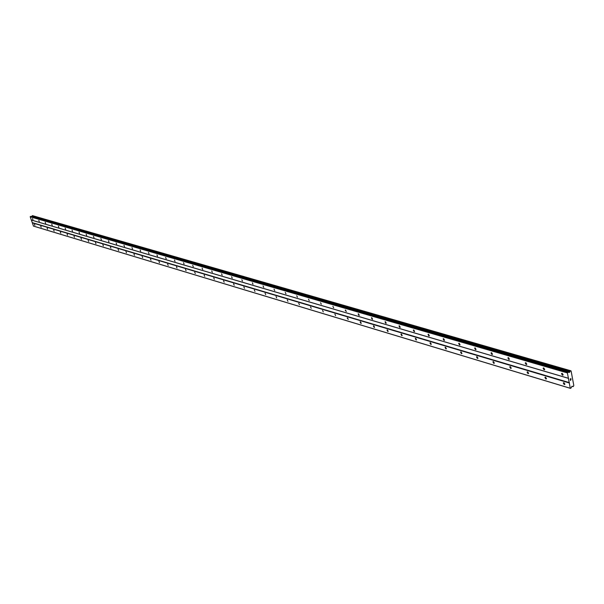 <?xml version="1.0" encoding="UTF-8"?>
<svg xmlns="http://www.w3.org/2000/svg" width="604" height="604" viewBox="0 0 604 604"><rect width="100%" height="100%" fill="white"/><g stroke="black" fill="none" stroke-linecap="round" stroke-linejoin="round"><path stroke-width="0.91" d="M34.405 224.22L34.889 225.36L34.405 224.22M40.71 226.107L41.208 227.263L40.71 226.107M47.135 228.033L47.633 229.188L47.135 228.033M53.665 229.988L54.164 231.151L53.665 229.988M60.317 231.974L60.823 233.152L60.317 231.974M67.082 233.997L67.595 235.183L67.082 233.997M73.975 236.066L74.488 237.259L73.975 236.066M80.989 238.165L81.51 239.365L80.989 238.165M88.139 240.301L88.667 241.509L88.139 240.301M95.417 242.476L95.953 243.699L95.417 242.476M102.839 244.696L103.375 245.926L102.839 244.696M110.396 246.961L110.94 248.199L110.396 246.961M118.097 249.263L118.648 250.517L118.097 249.263M125.949 251.611L126.5 252.872L125.949 251.611M133.952 254.012L134.518 255.281L133.952 254.012M142.114 256.451L142.687 257.734L142.114 256.451M150.441 258.942L151.015 260.233L150.441 258.942M158.935 261.487L159.516 262.785L158.935 261.487M167.602 264.076L168.191 265.39L167.602 264.076M176.444 266.726L177.04 268.04L176.444 266.726M185.473 269.422L186.077 270.758L185.473 269.422M194.692 272.185L195.303 273.521L194.692 272.185M204.107 275.001L204.726 276.353L204.107 275.001M213.718 277.878L214.352 279.237L213.718 277.878M223.54 280.815L224.182 282.189L223.54 280.815M233.582 283.82L234.224 285.201L233.582 283.82M243.842 286.892L244.499 288.282L243.842 286.892M254.329 290.026L254.994 291.43L254.329 290.026M265.058 293.234L265.737 294.646L265.058 293.234M276.028 296.519L276.715 297.938L276.028 296.519M287.255 299.878L287.957 301.313L287.255 299.878M298.746 303.321L299.456 304.756L298.746 303.321M310.509 306.84L311.234 308.289L310.509 306.84M322.551 310.441L323.291 311.898L322.551 310.441M334.888 314.133L335.643 315.605L334.888 314.133M347.534 317.915L348.297 319.395L347.172 318.044L347.534 317.915M360.49 321.789L361.267 323.276L360.89 323.419L360.112 321.932L360.49 321.789M373.77 325.767L374.563 327.262L374.17 327.413L373.378 325.918L373.77 325.767M387.391 329.844L388.198 331.347L387.791 331.505L386.983 330.003L387.391 329.844M401.366 334.02L402.189 335.53L401.766 335.711L400.935 334.201L401.366 334.02M415.703 338.316L416.549 339.826L416.096 340.014L415.258 338.504L415.703 338.316M430.425 342.717L431.286 344.242L430.818 344.439L429.957 342.921L430.425 342.717M445.541 347.24L446.416 348.765L445.933 348.984L445.05 347.459L445.541 347.24M461.063 351.89L461.962 353.423L461.456 353.657L460.558 352.117L461.063 351.89M477.024 356.662L477.945 358.202L477.409 358.451L476.496 356.911L477.024 356.662M493.43 361.57L494.366 363.11L493.808 363.382L492.872 361.841L493.43 361.57M510.297 366.62L511.263 368.161L510.674 368.455L509.716 366.907L510.297 366.62M527.662 371.815L528.643 373.355L528.032 373.672L527.05 372.124L527.662 371.815M545.525 377.16L546.529 378.7L545.888 379.04L544.891 377.492L545.525 377.16M563.925 382.664L564.951 384.204L564.279 384.567L563.253 383.027L563.925 382.664M32.488 218.55L32.971 219.697L32.488 218.55M38.784 220.392L39.283 221.547L38.784 220.392M45.202 222.264L45.7 223.427L45.202 222.264M51.733 224.175L52.231 225.345L51.733 224.175M58.369 226.115L58.882 227.293L58.369 226.115M65.134 228.093L65.647 229.278L65.134 228.093M72.019 230.101L72.54 231.302L72.019 230.101M79.033 232.155L79.554 233.363L79.033 232.155M86.176 234.239L86.704 235.454L86.176 234.239M93.454 236.368L93.982 237.591L93.454 236.368M100.86 238.535L101.404 239.765L100.86 238.535M108.418 240.739L108.962 241.985L108.418 240.739M116.111 242.989L116.663 244.243L116.111 242.989M123.963 245.284L124.515 246.545L123.963 245.284M131.966 247.617L132.525 248.893L131.966 247.617M140.12 250.003L140.694 251.287L140.12 250.003M148.448 252.434L149.022 253.733L148.448 252.434M156.934 254.918L157.516 256.217L156.934 254.918M165.602 257.447L166.191 258.761L165.602 257.447M174.443 260.03L175.039 261.358L174.443 260.03M183.465 262.664L184.069 264.001L183.465 262.664M192.684 265.36L193.295 266.704L192.684 265.36M202.091 268.108L202.71 269.467L202.091 268.108M211.702 270.917L212.336 272.283L211.702 270.917M221.525 273.786L222.166 275.167L221.525 273.786M231.566 276.723L232.208 278.112L231.566 276.723M241.827 279.72L242.483 281.117L241.827 279.72M252.313 282.785L252.978 284.19L252.313 282.785M263.042 285.918L263.721 287.338L263.042 285.918M274.02 289.127L274.707 290.554L274.02 289.127M285.247 292.404L285.949 293.846L285.247 292.404M296.738 295.764L297.447 297.213L296.738 295.764M308.508 299.207L309.225 300.664L308.508 299.207M320.55 302.725L321.29 304.19L320.55 302.725M332.895 306.334L333.65 307.806L332.895 306.334M345.541 310.026L346.303 311.513L345.186 310.162L345.541 310.026M358.504 313.816L359.282 315.311L358.912 315.447L358.134 313.952L358.504 313.816M371.792 317.696L372.585 319.199L372.2 319.35L371.407 317.847L371.792 317.696M385.428 321.683L386.235 323.185L385.828 323.351L385.02 321.841L385.428 321.683M399.41 325.767L400.233 327.285L399.81 327.459L398.987 325.941L399.41 325.767M413.755 329.958L414.601 331.483L414.155 331.672L413.317 330.146L413.755 329.958M428.493 334.261L429.353 335.794L428.885 335.998L428.025 334.465L428.493 334.261M443.623 338.685L444.499 340.218L444.016 340.437L443.14 338.904L443.623 338.685M459.161 343.223L460.059 344.763L459.553 345.005L458.655 343.465L459.161 343.223M475.137 347.896L476.058 349.437L475.529 349.693L474.608 348.146L475.137 347.896M491.565 352.691L492.502 354.238L491.943 354.51L491.007 352.962L491.565 352.691M508.455 357.628L509.414 359.176L508.832 359.471L507.873 357.923L508.455 357.628M525.835 362.71L526.816 364.257L526.212 364.574L525.231 363.019L525.835 362.71M543.728 367.934L544.732 369.489L544.091 369.829L543.087 368.274L543.728 367.934M562.15 373.317L563.177 374.865L562.513 375.235L561.486 373.68L562.15 373.317M570.833 378.595L570.923 379.063L570.833 378.595M570.221 379.002L570.312 379.471L570.221 379.002M570.267 379.501L570.871 378.497M570.395 379.916L570.493 380.414L570.395 379.916M570.856 380.007L571.029 379.614M570.327 379.818L570.44 380.445M572.607 386.401L573.377 386.439L573.8 385.473L571.09 370.947L570.501 370.675L569.429 372.457L568.183 372.177L567.398 372.932L570.282 388.274L571.142 387.942L571.913 386.326L572.607 386.401L572.048 386.235M568.266 372.147L30.857 216.375L30.2 216.783L33.499 226.107L570.486 388.38M32.503 215.658L31.718 216.625M569.285 382.966L32.246 222.831M569.413 382.642L32.322 222.642M570.282 388.274L33.333 226.032M569.904 371.52L32.057 216.089M569.844 371.634L32.012 216.157M567.526 372.608L30.276 216.594M567.398 372.932L30.2 216.783M568.409 378.278L31.287 219.999M568.613 378.383L31.453 220.075M573.037 386.568L572.645 386.424M570.433 370.682L32.412 215.628M570.199 370.841L32.239 215.703M570.123 370.992L32.193 215.794M569.632 372.177L31.884 216.466M569.429 372.457L31.74 216.617M569.323 372.525L568.613 372.321M568.183 372.177L30.759 216.383M561.486 373.68L562.067 373.295M543.087 368.274L543.638 367.911M525.231 363.019L525.752 362.687M507.873 357.923L508.364 357.606M491.007 352.962L491.475 352.676M474.608 348.146L475.046 347.874M458.655 343.465L459.07 343.208M443.14 338.904L443.532 338.663M428.025 334.465L428.402 334.246M563.253 383.027L563.826 382.642M544.891 377.492L545.435 377.138M527.05 372.124L527.564 371.792M509.716 366.907L510.206 366.598M492.872 361.841L493.332 361.547M476.496 356.911L476.926 356.639M460.558 352.117L460.973 351.868M445.05 347.459L445.442 347.217M573.083 386.613L571.98 386.281M570.501 370.675L32.465 215.628M568.288 372.155L30.842 216.375"/></g></svg>
